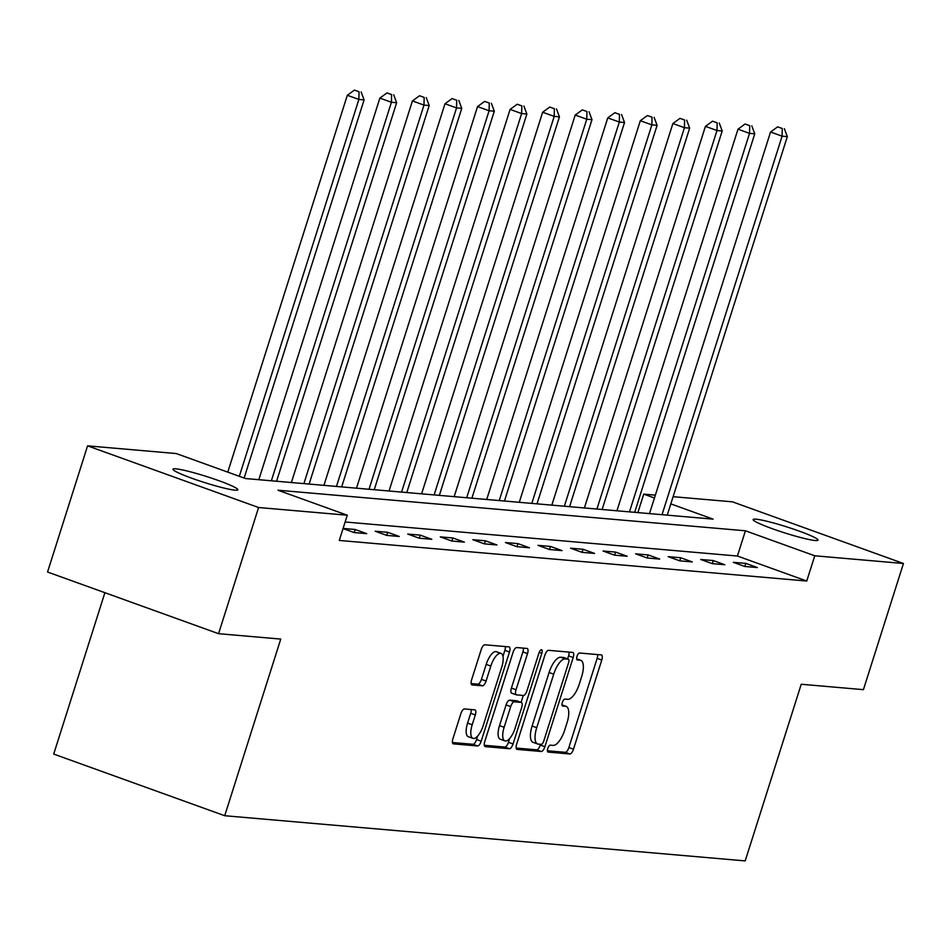 <?xml version="1.0" encoding="UTF-8"?>
<svg xmlns="http://www.w3.org/2000/svg" width="951" height="951" viewBox="0 0 951 951"><rect width="100%" height="100%" fill="white"/><g stroke="black" fill="none" stroke-linecap="round" stroke-linejoin="round"><path stroke-width="1.43" d="M547.764 748.496A3.649 1.403 109.8 0 0 547.954 752.051A3.649 1.403 109.8 0 0 548.097 752.086L569.863 753.977A5.219 1.997 109.8 0 0 573.477 749.198L601.769 660.03A5.219 1.997 109.8 0 0 601.484 654.942A5.219 1.997 109.8 0 0 601.294 654.894L579.528 653.004A3.649 1.403 109.8 0 0 576.995 656.356A3.649 1.403 109.8 0 0 577.186 659.911A3.649 1.403 109.8 0 0 577.328 659.946L580.146 660.184A16.702 6.395 109.8 0 1 580.776 660.327A16.702 6.395 109.8 0 1 581.667 676.613L579.314 684.042A16.702 6.395 109.8 0 1 567.723 699.318L564.906 699.08A3.649 1.403 109.8 0 0 562.374 702.42A3.649 1.403 109.8 0 0 562.576 705.987A3.649 1.403 109.8 0 0 562.707 706.011L565.524 706.26A16.702 6.395 109.8 0 1 566.166 706.391A16.702 6.395 109.8 0 1 567.058 722.677L564.692 730.106A16.702 6.395 109.8 0 1 553.113 745.394L550.296 745.144A3.649 1.403 109.8 0 0 547.764 748.496M175.852 468.831A34.034 3.174 -162.4 0 1 212.727 478.543A34.034 3.174 -162.4 0 1 237.869 489.789A34.034 3.174 -162.4 0 1 235.004 490.157A34.034 3.174 -162.4 0 1 198.129 480.445A34.034 3.174 -162.4 0 1 172.987 469.2A34.034 3.174 -162.4 0 1 175.852 468.831M756.021 519.187A34.034 3.174 -162.4 0 1 792.896 528.899A34.034 3.174 -162.4 0 1 818.038 540.144A34.034 3.174 -162.4 0 1 815.173 540.513A34.034 3.174 -162.4 0 1 778.298 530.801A34.034 3.174 -162.4 0 1 753.156 519.555A34.034 3.174 -162.4 0 1 756.021 519.187M464.48 708.947A5.219 1.997 109.8 0 0 460.866 713.714L452.926 738.737A5.219 1.997 109.8 0 0 453.211 743.825A5.219 1.997 109.8 0 0 453.401 743.86L477.58 745.964A5.219 1.997 109.8 0 0 481.194 741.186L509.486 652.017A5.219 1.997 109.8 0 0 509.201 646.93A5.219 1.997 109.8 0 0 509.011 646.882L484.832 644.79A5.219 1.997 109.8 0 0 481.218 649.569L471.625 679.787A5.219 1.997 109.8 0 0 471.91 684.875A5.219 1.997 109.8 0 0 472.1 684.91L482.454 685.814A5.219 1.997 109.8 0 0 486.068 681.035L490.823 666.057A13.968 5.349 109.8 0 1 501.034 653.396A13.968 5.349 109.8 0 1 501.783 667.008L483.167 725.708A13.968 5.349 109.8 0 1 472.944 738.368A13.968 5.349 109.8 0 1 472.207 724.757L475.31 714.974A5.219 1.997 109.8 0 0 475.024 709.886A5.219 1.997 109.8 0 0 474.834 709.838L464.48 708.947M673.106 496.684L732.436 501.831L903.45 563.491L863.425 689.653L801.229 684.256L745.204 860.905L224.721 815.72L280.747 639.084L218.564 633.687L258.589 507.513L87.575 445.853L176.268 453.556L245.596 478.555L713.072 519.127L670.812 503.887M903.45 563.491L814.757 555.788L745.429 530.789L277.954 490.217L347.281 515.216L258.589 507.513M347.281 515.216L339.281 540.441L806.745 581.025L814.757 555.788M516.631 744.264A5.219 1.997 109.8 0 0 516.916 749.352A5.219 1.997 109.8 0 0 517.118 749.4L541.285 751.492A5.219 1.997 109.8 0 0 544.899 746.713L573.191 657.545A5.219 1.997 109.8 0 0 572.918 652.457A5.219 1.997 109.8 0 0 572.716 652.422L548.537 650.318A5.219 1.997 109.8 0 0 544.923 655.096L516.631 744.264M509.427 748.734L485.26 746.63A5.219 1.997 109.8 0 1 485.058 746.583A5.219 1.997 109.8 0 1 484.784 741.495L513.065 652.327A5.219 1.997 109.8 0 1 516.69 647.548L527.032 648.451A5.219 1.997 109.8 0 1 527.234 648.499A5.219 1.997 109.8 0 1 527.508 653.587L516.036 689.748A5.219 1.997 109.8 0 0 516.322 694.836A5.219 1.997 109.8 0 0 516.512 694.872L523.383 695.478A5.219 1.997 109.8 0 0 526.997 690.699L538.944 653.052A3.649 1.403 109.8 0 1 541.618 649.735A3.649 1.403 109.8 0 1 541.808 653.301L513.053 743.955A5.219 1.997 109.8 0 1 509.427 748.734L504.815 747.058L484.297 745.287M104.895 592.699L53.708 754.072L224.721 815.72M806.745 581.025L737.417 556.026L345.13 521.98M745.822 563.396L733.304 562.314L744.859 566.475L757.376 567.569L745.822 563.396L744.847 566.475M713.274 560.567L700.744 559.485L712.299 563.646L724.828 564.739L713.274 560.567L712.299 563.646M680.714 557.75L668.196 556.656L679.751 560.828L692.269 561.91L680.714 557.75L679.739 560.817M648.154 554.92L635.637 553.839L647.191 557.999L659.709 559.081L648.154 554.92L647.179 557.999M615.606 552.091L603.077 551.009L614.631 555.17L627.161 556.264L615.606 552.091L614.619 555.17M583.046 549.274L570.529 548.18L582.083 552.353L594.601 553.434L583.046 549.274L582.071 552.341M550.486 546.445L537.969 545.351L549.523 549.523L562.041 550.605L550.486 546.445L549.512 549.523M517.926 543.615L505.409 542.534L516.964 546.694L529.481 547.788L517.926 543.615L516.952 546.694M485.379 540.786L472.849 539.704L484.404 543.865L496.933 544.959L485.379 540.786L484.404 543.865M452.819 537.969L440.301 536.875L451.856 541.048L464.373 542.129L452.819 537.969L451.844 541.036M420.259 535.14L407.741 534.058L419.296 538.218L431.813 539.3L420.259 535.14L419.284 538.218M387.711 532.31L375.181 531.229L386.736 535.389L399.265 536.483L387.711 532.31L386.736 535.389M343.049 528.554L354.188 532.572L366.706 533.654L355.151 529.493L343.085 528.435M218.564 633.687L47.55 572.026L87.575 445.853M637.883 512.601L643.744 494.128L655.358 495.138M654.454 497.991L643.744 494.128M737.417 556.026L745.429 530.789M355.151 529.493L354.176 532.56M547.396 750.755L565.239 752.312A5.219 1.997 109.8 0 0 568.864 747.534L597.145 658.365A5.219 1.997 109.8 0 0 597.632 654.573M567.616 658.9L568.567 655.881A5.219 1.997 109.8 0 0 569.055 652.101M516.155 748.045L536.661 749.828A5.219 1.997 109.8 0 0 540.287 745.049L540.525 744.3M541.226 744.36A3.649 1.403 109.8 0 0 543.77 741.019L568.591 662.752A3.649 1.403 109.8 0 0 568.401 659.186A3.649 1.403 109.8 0 0 568.258 659.162L565.286 658.9A16.702 6.395 109.8 0 0 553.708 674.176L536.733 727.681A16.702 6.395 109.8 0 0 537.624 743.967A16.702 6.395 109.8 0 0 538.266 744.11L541.226 744.36M563.907 657.581A3.649 1.403 109.8 0 0 563.777 657.521A3.649 1.403 109.8 0 0 563.634 657.486L568.258 659.162M537.624 743.967L533 742.303A16.702 6.395 109.8 0 1 532.108 726.017L549.084 672.512A16.702 6.395 109.8 0 1 560.674 657.236L563.634 657.486M516.131 694.741L511.888 693.208A5.219 1.997 109.8 0 1 511.697 693.172A5.219 1.997 109.8 0 1 511.412 688.084L522.884 651.922A5.219 1.997 109.8 0 0 523.371 648.13M523.276 695.466L521.1 702.349M509.617 738.547L508.428 742.291L513.053 743.955M504.137 727.277A13.968 5.349 109.8 0 0 504.874 740.888A13.968 5.349 109.8 0 0 515.097 728.228L521.659 707.544A5.219 1.997 109.8 0 0 521.374 702.456A5.219 1.997 109.8 0 0 521.172 702.409L514.313 701.814A5.219 1.997 109.8 0 0 510.699 706.593L504.137 727.277L499.513 725.601A13.968 5.349 109.8 0 0 500.262 739.212L504.874 740.888M516.94 700.875A5.219 1.997 109.8 0 0 516.75 700.78A5.219 1.997 109.8 0 0 516.559 700.744L521.172 702.409M499.513 725.601L506.075 704.929A5.219 1.997 109.8 0 1 509.688 700.15L516.559 700.744M504.815 747.058A5.219 1.997 109.8 0 0 508.428 742.291M472.944 738.368L468.32 736.704A13.968 5.349 109.8 0 1 467.583 723.093L470.686 713.309A5.219 1.997 109.8 0 0 471.173 709.517M501.034 653.396L496.422 651.72A13.968 5.349 109.8 0 0 486.199 664.38L490.823 666.057M471.149 683.567L477.83 684.149A5.219 1.997 109.8 0 0 481.444 679.371L486.199 664.38M502.972 656.297L504.862 650.353A5.219 1.997 109.8 0 0 505.35 646.573M452.45 742.517L472.956 744.3A5.219 1.997 109.8 0 0 476.57 739.521L477.687 736.038M667.245 515.145L787.321 136.623L782.102 136.171L770.548 132.011L649.497 513.611M782.281 128.504L777.656 126.84L782.281 128.504L782.102 136.171L662.027 514.693M784.373 128.682L787.321 136.623M770.548 132.011L777.656 126.84M634.686 512.327L754.761 133.806L749.543 133.354L737.988 129.181L616.937 510.782M749.721 125.675L745.097 124.01L749.721 125.675L749.543 133.354L629.467 511.876M751.813 125.853L754.761 133.806M737.988 129.181L745.097 124.01M602.126 509.498L722.201 130.976L716.983 130.525L705.428 126.352L584.378 507.953M717.173 122.845L712.549 121.181L717.173 122.845L716.983 130.525L596.919 509.047M719.253 123.036L722.201 130.976M705.428 126.352L712.549 121.181M569.578 506.669L689.653 128.147L684.435 127.696L672.88 123.535L551.83 505.136M684.613 120.028L679.989 118.352L684.613 120.028L684.435 127.696L564.359 506.217M686.693 120.206L689.653 128.147M672.88 123.535L679.989 118.352M537.018 503.852L657.093 125.33L651.875 124.878L640.32 120.706L519.27 502.306M652.053 117.199L647.429 115.535L652.053 117.199L651.875 124.878L531.799 503.388M654.145 117.377L657.093 125.33M640.32 120.706L647.429 115.535M504.458 501.022L624.534 122.501L619.315 122.049L607.76 117.876L486.71 499.477M619.493 114.37L614.881 112.705L619.493 114.37L619.315 122.049L499.239 500.571M621.585 114.548L624.534 122.501M607.76 117.876L614.881 112.705M471.91 498.193L591.986 119.671L586.767 119.22L575.212 115.059L454.162 496.66M586.945 111.54L582.321 109.876L586.945 111.54L586.767 119.22L466.691 497.742M589.026 111.731L591.986 119.671M575.212 115.059L582.321 109.876M439.35 495.364L559.426 116.842L554.207 116.391L542.652 112.23L421.602 493.831M554.385 108.723L549.761 107.059L554.385 108.723L554.207 116.391L434.131 494.912M556.478 108.901L559.426 116.842M542.652 112.23L549.761 107.059M406.79 492.547L526.866 114.025L521.647 113.573L510.093 109.401L389.042 491.001M521.826 105.894L517.213 104.23L521.826 105.894L521.647 113.573L401.572 492.095M523.918 106.072L526.866 114.025M510.093 109.401L517.213 104.23M374.242 489.717L494.306 111.196L489.099 110.744L477.545 106.583L356.494 488.172M489.278 103.065L484.653 101.4L489.278 103.065L489.099 110.744L369.024 489.266M491.358 103.255L494.306 111.196M477.545 106.583L484.653 101.4M341.682 486.888L461.758 108.366L456.539 107.915L444.985 103.754L323.934 485.355M456.718 100.247L452.094 98.571L456.718 100.247L456.539 107.915L336.464 486.436M458.81 100.426L461.758 108.366M444.985 103.754L452.094 98.571M309.123 484.071L429.198 105.549L423.98 105.097L412.425 100.925L291.375 482.526M424.158 97.418L419.546 95.754L424.158 97.418L423.98 105.097L303.904 483.607M426.25 97.596L429.198 105.549M412.425 100.925L419.546 95.754M276.575 481.242L396.638 102.72L391.42 102.268L379.865 98.096L258.815 479.696M391.61 94.589L386.986 92.925L391.61 94.589L391.42 102.268L271.356 480.79M393.69 94.767L396.638 102.72M379.865 98.096L386.986 92.925M244.134 478.02L364.09 99.891L358.872 99.439L347.317 95.278L227.776 472.124M359.05 91.76L354.426 90.095L359.05 91.76L358.872 99.439L239.331 476.285M361.13 91.95L364.09 99.891M347.317 95.278L354.426 90.095M562.029 705L565.524 706.26M576.639 658.924L580.146 660.184M597.145 658.365L601.769 660.03M568.864 747.534L573.477 749.198M565.239 752.312L569.863 753.977M568.567 655.881L573.191 657.545M540.287 745.049L544.899 746.713M536.661 749.828L541.285 751.492M560.674 657.236L565.286 658.9M549.084 672.512L553.708 674.176M532.108 726.017L536.733 727.681M522.884 651.922L527.508 653.587M511.412 688.084L516.036 689.748M539.193 652.35L541.808 653.301M509.688 700.15L514.313 701.814M506.075 704.929L510.699 706.593M470.686 713.309L475.31 714.974M467.583 723.093L472.207 724.757M481.444 679.371L486.068 681.035M477.83 684.149L482.454 685.814M504.862 650.353L509.486 652.017M476.57 739.521L481.194 741.186M472.956 744.3L477.58 745.964M562.017 704.905L566.166 706.391M576.627 658.829L580.776 660.327M563.777 657.521L568.401 659.186M511.697 693.172L516.322 694.836M516.75 700.78L521.374 702.456"/></g></svg>
